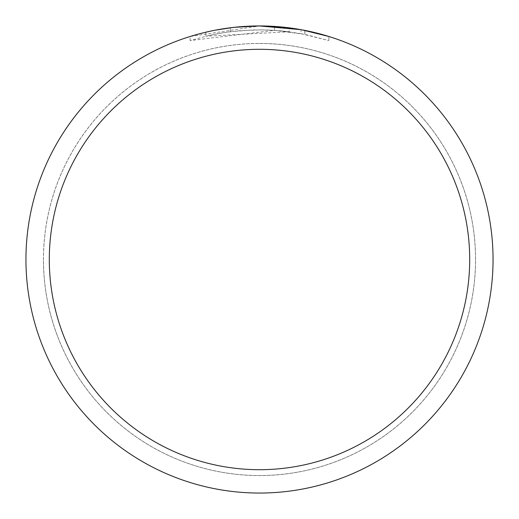<?xml version="1.0" encoding="UTF-8"?>
<svg xmlns="http://www.w3.org/2000/svg" width="519" height="519" viewBox="0 0 519 519"><rect width="100%" height="100%" fill="white"/><g stroke="black" fill="none" stroke-linecap="round" stroke-linejoin="round"><path stroke-width="0.39" stroke-dasharray="2.6 1.95" d="M259.5 43.466A216.034 216.034 0 0 1 475.534 259.5A216.034 216.034 0 0 1 259.5 475.534A216.034 216.034 0 0 1 43.466 259.5A216.034 216.034 0 0 1 259.5 43.466A216.034 216.034 0 0 1 475.534 259.5A216.034 216.034 0 0 1 259.5 475.534A216.034 216.034 0 0 1 43.466 259.5A216.034 216.034 0 0 1 259.5 43.466M259.5 43.447A216.053 216.053 0 0 1 475.553 259.5A216.053 216.053 0 0 1 259.5 475.553A216.053 216.053 0 0 1 43.447 259.5A216.053 216.053 0 0 1 259.5 43.447M281.097 26.949L284.399 27.28M328.903 36.499L328.903 40.579L328.903 36.499L300.988 29.667L300.988 33.625L328.903 40.579L304.835 34.364L274.557 30.336L190.11 40.579L210.876 35.052L224.967 32.457L239.194 30.744L260.668 29.843L274.986 30.368L289.245 31.776L289.245 27.851L259.5 25.95A233.55 233.55 0 0 1 493.05 259.5A233.55 233.55 0 0 1 259.5 493.05A233.55 233.55 0 0 1 25.95 259.5A233.55 233.55 0 0 1 259.5 25.95L274.557 26.437L302.09 29.868M289.245 31.776L205.777 36.213A229.658 229.658 0 0 1 230.313 31.704L253.35 29.927L267.622 29.985L281.934 30.939L300.988 33.618M233.161 27.442L230.313 27.779L230.313 31.704L230.313 27.779A233.55 233.55 0 0 0 205.777 32.21L205.777 36.213L205.777 32.21M213.348 30.556L215.087 30.212M304.835 34.364L304.835 30.394L304.835 34.364M274.557 30.336L274.557 26.437M190.11 40.579L190.11 36.499L259.5 25.95L244.41 26.437L224.403 28.603L209.559 31.354L190.11 36.499M43.466 259.5A216.034 216.034 0 0 1 259.5 43.466A216.034 216.034 0 0 1 475.534 259.5A216.034 216.034 0 0 1 259.5 475.534A216.034 216.034 0 0 1 43.466 259.5M43.427 259.5A216.073 216.073 0 0 1 259.5 43.427A216.073 216.073 0 0 1 475.573 259.5A216.073 216.073 0 0 1 259.5 475.573A216.073 216.073 0 0 1 43.427 259.5M304.932 30.413L304.932 34.384"/><path stroke-width="0.78" d="M300.988 29.667L259.5 25.95L281.097 26.949M284.399 27.28L289.245 27.851M259.5 25.95A233.55 233.55 0 0 1 493.05 259.5A233.55 233.55 0 0 1 259.5 493.05A233.55 233.55 0 0 1 25.95 259.5A233.55 233.55 0 0 1 259.5 25.95L234.257 27.319L259.5 25.95M302.09 29.868L328.903 36.499M259.5 49.305A210.195 210.195 0 0 1 469.695 259.5A210.195 210.195 0 0 1 259.5 469.695A210.195 210.195 0 0 1 49.305 259.5A210.195 210.195 0 0 1 259.5 49.305M233.161 27.442L215.087 30.212M205.777 32.21L213.348 30.556"/></g></svg>
